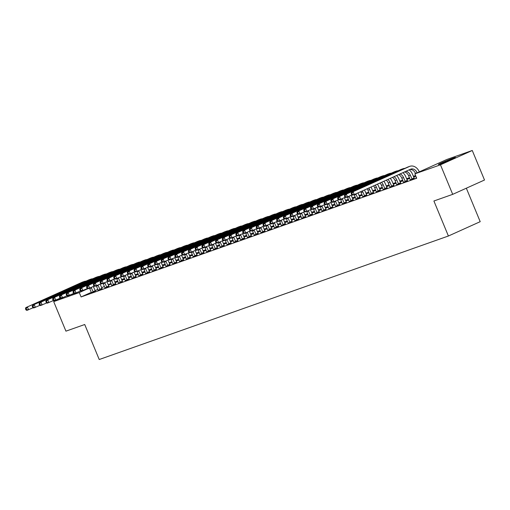 <?xml version="1.0" encoding="UTF-8"?>
<svg xmlns="http://www.w3.org/2000/svg" width="510" height="510" viewBox="0 0 510 510"><rect width="100%" height="100%" fill="white"/><g stroke="black" fill="none" stroke-linecap="round" stroke-linejoin="round"><path stroke-width="0.76" d="M440.232 164.003A9.244 0.37 157.5 0 1 438.39 164.52A9.244 0.37 157.5 0 1 444.063 161.791A9.244 0.37 157.5 0 1 453.639 157.96A9.244 0.37 157.5 0 1 455.475 157.443A9.244 0.37 157.5 0 1 449.801 160.178A9.244 0.37 157.5 0 1 440.232 164.003M74.167 293.46A9.244 0.37 157.5 0 1 72.324 294.142A9.244 0.37 157.5 0 1 71.279 294.493M415.58 175.548L413.368 176.333M409.447 177.722L406.578 178.736M402.658 180.119L399.795 181.133M395.875 182.523L393.006 183.536M389.092 184.92L386.223 185.933M382.302 187.323L379.44 188.337M375.519 189.72L372.651 190.734M368.73 192.123L365.868 193.137M361.947 194.52L359.085 195.534M355.164 196.924L352.295 197.937M348.375 199.321L345.512 200.334M341.592 201.724L338.723 202.731M334.802 204.121L331.94 205.135M328.019 206.524L325.157 207.532M321.236 208.922L318.367 209.935M314.447 211.319L311.584 212.332M307.664 213.722L304.801 214.735M300.881 216.119L298.012 217.132M294.091 218.522L291.229 219.536M287.308 220.919L284.44 221.933M280.519 223.323L277.657 224.336M273.736 225.72L270.874 226.733M266.953 228.123L264.084 229.137M260.164 230.52L257.301 231.534M253.381 232.923L250.512 233.937M246.598 235.32L243.729 236.334M239.808 237.724L236.946 238.737M233.025 240.121L230.157 241.134M226.236 242.524L223.374 243.538M219.453 244.921L216.591 245.935M212.67 247.324L209.801 248.338M205.881 249.721L203.018 250.735M199.098 252.125L196.229 253.138M192.315 254.522L189.446 255.535M185.525 256.925L182.663 257.939M178.742 259.322L175.873 260.336M171.953 261.726L169.09 262.739M165.17 264.123L162.307 265.136M158.387 266.526L155.518 267.54M151.597 268.923L148.735 269.937M144.814 271.326L141.946 272.34M138.025 273.723L135.163 274.737M131.242 276.127L128.38 277.14M124.459 278.524L121.59 279.537M117.67 280.927L114.807 281.941M446.683 159.528L472.266 150.482L440.461 164.813L414.885 173.859L446.683 159.528M440.461 164.813L452.701 194.348L484.5 180.017L472.266 150.482M466.338 188.203L480.203 221.678L448.405 236.009L99.227 359.518L84.724 324.513L65.93 331.156L53.697 301.62L61.104 298.28M410.238 179.813L414.273 178.283M414.993 176.568L413.629 176.97M414.923 176.39L415.803 176.077M413.661 177.04L415.873 176.256M396.665 184.614L400.701 183.084M401.427 181.369L400.057 181.77M401.351 181.19L402.875 180.648M400.089 181.84L402.951 180.827M383.099 189.414L387.128 187.884M387.855 186.169L386.484 186.571M387.778 185.984L389.308 185.449M386.516 186.641L389.385 185.627M369.527 194.214L373.556 192.684M374.283 190.969L372.918 191.371M374.206 190.785L375.736 190.249M372.944 191.441L375.813 190.428M355.954 199.015L359.99 197.485M360.71 195.77L359.346 196.172M360.634 195.585L362.164 195.049M359.378 196.242L362.24 195.228M342.382 203.815L346.417 202.285M347.144 200.57L345.774 200.972M347.068 200.385L348.591 199.85M345.805 201.042L348.668 200.028M328.816 208.615L332.845 207.085M333.572 205.371L332.201 205.772M333.495 205.186L335.025 204.65M332.233 205.842L335.102 204.829M315.244 213.416L319.273 211.886M319.999 210.171L318.635 210.573M319.923 209.986L321.453 209.451M318.661 210.643L321.529 209.629M301.671 218.216L305.707 216.686M306.427 214.971L305.063 215.373M306.351 214.786L307.881 214.251M305.095 215.443L307.957 214.429M288.099 223.017L292.134 221.487M292.855 219.772L291.49 220.173M292.785 219.587L294.308 219.051M291.522 220.243L294.385 219.23M274.533 227.817L278.562 226.287M279.289 224.572L277.918 224.974M279.212 224.387L280.742 223.852M277.95 225.044L280.812 224.03M260.961 232.617L264.99 231.087M265.716 229.373L264.352 229.774M265.64 229.188L267.17 228.652M264.378 229.844L267.246 228.831M247.388 237.418L251.424 235.888M252.144 234.173L250.78 234.574M252.067 233.988L253.597 233.452M250.812 234.645L253.674 233.631M233.816 242.218L237.851 240.688M238.572 238.973L237.207 239.375M238.501 238.788L240.025 238.253M237.239 239.445L240.102 238.431M220.25 247.018L224.279 245.488M225.006 243.774L223.635 244.175M224.929 243.589L226.459 243.053M223.667 244.245L226.529 243.232M206.677 251.819L210.706 250.289M211.433 248.574L210.069 248.976M211.357 248.389L212.887 247.854M210.094 249.046L212.963 248.032M193.105 256.619L197.141 255.089M197.861 253.374L196.497 253.776M197.784 253.19L199.314 252.654M196.522 253.846L199.391 252.833M179.533 261.42L183.568 259.89M184.288 258.175L182.924 258.576M184.218 257.99L185.742 257.448M182.956 258.647L185.819 257.633M165.967 266.214L169.996 264.69M170.722 262.975L169.352 263.377M170.646 262.79L172.176 262.248M169.384 263.447L172.246 262.433M152.394 271.014L156.423 269.49M157.15 267.776L155.786 268.177M157.074 267.591L158.604 267.049M155.811 268.247L158.68 267.234M138.822 275.814L142.857 274.291M143.578 272.576L142.214 272.977M143.501 272.391L145.031 271.849M142.239 273.048L145.108 272.034M125.25 280.615L129.285 279.091M130.005 277.376L128.641 277.778M129.935 277.191L131.459 276.649M128.673 277.848L131.535 276.834M111.684 285.415L115.713 283.891M116.439 282.177L115.069 282.578M116.363 281.992L117.893 281.45M115.101 282.648L117.963 281.635M98.111 290.215L102.14 288.692M110.957 283.49L108.184 284.739M104.397 286.441L101.63 287.691M97.843 289.399L95.077 290.643M89.562 288.214A5.922 4.705 70.5 0 1 89.715 288.564L91.284 292.345L81.09 296.947L416.695 178.239L414.885 173.859M91.322 292.619L95.357 291.089M109.65 284.574L108.286 284.975M109.573 284.395L111.103 283.853M108.318 285.045L111.18 284.032M104.894 287.818L108.93 286.288M123.222 279.773L121.858 280.175M123.146 279.595L124.676 279.053M121.884 280.245L124.752 279.231M118.467 283.018L122.496 281.488M136.795 274.973L135.424 275.374M136.718 274.794L138.248 274.252M135.456 275.445L138.325 274.431M132.039 278.218L136.068 276.688M150.367 270.173L148.996 270.574M150.291 269.994L151.814 269.452M149.028 270.644L151.891 269.631M145.605 273.417L149.64 271.887M163.933 265.372L162.569 265.774M163.863 265.194L165.387 264.652M162.601 265.844L165.463 264.83M159.177 268.617L163.213 267.087M177.505 260.572L176.141 260.973M177.429 260.393L178.959 259.851M176.167 261.043L179.035 260.03M172.75 263.817L176.779 262.287M191.078 255.771L189.707 256.173M191.001 255.593L192.531 255.051M189.739 256.243L192.608 255.23M186.322 259.016L190.351 257.486M204.65 250.971L203.28 251.373M204.574 250.792L206.104 250.251M203.311 251.443L206.174 250.435M199.888 254.216L203.923 252.686M218.216 246.171L216.852 246.572M218.146 245.992L219.67 245.45M216.884 246.642L219.746 245.635M213.46 249.415L217.496 247.885M231.789 241.37L230.424 241.772M231.712 241.192L233.242 240.65M230.45 241.848L233.319 240.835M227.033 244.615L231.068 243.085M245.361 236.57L243.99 236.971M245.284 236.391L246.815 235.849M244.022 237.048L246.891 236.034M240.605 239.815L244.634 238.285M258.933 231.769L257.563 232.171M258.857 231.591L260.387 231.049M257.595 232.248L260.457 231.234M254.178 235.014L258.207 233.484M272.499 226.969L271.135 227.371M272.429 226.791L273.953 226.249M271.167 227.447L274.029 226.434M267.744 230.214L271.779 228.684M286.072 222.169L284.707 222.57M285.995 221.99L287.525 221.448M284.733 222.647L287.602 221.633M281.316 225.414L285.351 223.884M299.644 217.368L298.273 217.77M299.568 217.19L301.098 216.648M298.305 217.846L301.174 216.833M294.888 220.613L298.917 219.083M313.216 212.568L311.846 212.97M313.14 212.389L314.67 211.848M311.878 213.046L314.74 212.032M308.461 215.813L312.49 214.283M326.782 207.768L325.418 208.169M326.712 207.589L328.236 207.047M325.45 208.246L328.312 207.232M322.027 211.012L326.062 209.482M340.355 202.967L338.991 203.369M340.278 202.789L341.808 202.247M339.016 203.445L341.885 202.432M335.599 206.212L339.634 204.682M353.927 198.167L352.557 198.569M353.851 197.988L355.381 197.447M352.589 198.645L355.457 197.631M349.171 201.412L353.2 199.882M367.5 193.366L366.129 193.768M367.423 193.188L368.953 192.646M366.161 193.845L369.023 192.831M362.744 196.611L366.773 195.081M381.066 188.566L379.701 188.968M380.995 188.388L382.519 187.846M379.733 189.044L382.596 188.031M376.31 191.811L380.345 190.281M394.638 183.766L393.274 184.167M394.561 183.587L396.091 183.045M393.299 184.244L396.168 183.23M389.882 187.011L393.918 185.481M408.21 178.972L406.846 179.367M408.134 178.787L409.664 178.245M406.872 179.444L409.74 178.43M403.455 182.21L407.484 180.68M416.46 177.665L415.937 177.901L416.479 177.709M81.09 296.947L79.279 292.574L53.697 301.62M452.701 194.348L433.902 200.997L448.405 236.009M87.841 288.711L79.279 292.574M93.209 292.058L91.411 287.965A5.922 4.705 70.5 0 0 91.194 287.487M91.284 292.345L91.341 292.721M93.349 286.518A8.887 7.063 -109.5 0 1 93.559 286.996L95.415 291.172M33.182 307.715L26.902 310.38L25.953 309.882L26.635 309.64L26.176 308.55L25.5 308.786L25.953 309.882M25.5 308.786L25.768 307.645L82.021 282.298A8.887 7.063 -109.5 0 1 82.454 282.119L84.15 281.52A8.887 7.063 -109.5 0 1 85.916 281.195M25.768 307.645L83.716 281.692A8.887 7.063 -109.5 0 1 84.15 281.52M26.176 308.55L27.463 307.045L28.598 309.78L26.635 309.64M92.979 291.745L95.128 290.776M99.992 289.654L98.2 285.562A5.922 4.705 70.5 0 0 97.984 285.09M98.124 290.317L96.505 286.161A5.922 4.705 70.5 0 0 96.345 285.817M100.139 284.121A8.887 7.063 -109.5 0 1 100.349 284.593L102.204 288.768M39.965 305.311L33.685 307.983L32.736 307.485L33.418 307.243L32.965 306.147L32.283 306.389L32.736 307.485M32.283 306.389L32.557 305.248L88.804 279.894A8.887 7.063 -109.5 0 1 89.244 279.722L90.939 279.123A8.887 7.063 -109.5 0 1 92.699 278.798M32.557 305.248L90.506 279.295A8.887 7.063 -109.5 0 1 90.939 279.123M32.965 306.147L34.253 304.642L35.381 307.377L33.418 307.243M99.762 289.342L101.917 288.373M106.781 287.257L104.983 283.165A5.922 4.705 70.5 0 0 104.767 282.687M104.913 287.92L103.288 283.764A5.922 4.705 70.5 0 0 103.135 283.413M106.921 281.718A8.887 7.063 -109.5 0 1 107.132 282.196L108.987 286.371M46.754 302.914L40.475 305.579L39.525 305.082L40.201 304.84L39.748 303.75L39.072 303.985L39.525 305.082M39.072 303.985L39.34 302.844L95.593 277.497A8.887 7.063 -109.5 0 1 96.027 277.319L97.722 276.72A8.887 7.063 -109.5 0 1 99.488 276.394M39.34 302.844L97.289 276.892A8.887 7.063 -109.5 0 1 97.722 276.72M39.748 303.75L41.036 302.245L42.171 304.98L40.201 304.84M106.552 286.945L108.7 285.976M113.564 284.854L111.773 280.761A5.922 4.705 70.5 0 0 111.556 280.29M111.696 285.517L110.071 281.361A5.922 4.705 70.5 0 0 109.918 281.016M113.711 279.321A8.887 7.063 -109.5 0 1 113.921 279.792L115.77 283.968M53.537 300.511L47.258 303.182L46.308 302.685L46.99 302.443L46.537 301.346L45.855 301.588L46.308 302.685M45.855 301.588L46.123 300.447L102.376 275.094A8.887 7.063 -109.5 0 1 102.81 274.922L104.505 274.323A8.887 7.063 -109.5 0 1 106.271 273.998M46.123 300.447L104.072 274.495A8.887 7.063 -109.5 0 1 104.505 274.323M46.537 301.346L47.819 299.842L48.954 302.577L46.99 302.443M113.335 284.542L115.483 283.573M120.347 282.457L118.556 278.364A5.922 4.705 70.5 0 0 118.339 277.886M118.479 283.12L116.86 278.964A5.922 4.705 70.5 0 0 116.707 278.613M120.494 276.917A8.887 7.063 -109.5 0 1 120.704 277.395L122.559 281.571M60.32 298.114L54.041 300.779L53.097 300.282L53.773 300.039L53.32 298.949L52.645 299.191L53.097 300.282M52.645 299.191L52.912 298.044L109.165 272.697A8.887 7.063 -109.5 0 1 109.599 272.519L111.295 271.919A8.887 7.063 -109.5 0 1 113.054 271.594M52.912 298.044L110.861 272.091A8.887 7.063 -109.5 0 1 111.295 271.919M53.32 298.949L54.608 297.445L55.737 300.18L53.773 300.039M120.124 282.145L122.272 281.176M127.137 280.054L125.339 275.961A5.922 4.705 70.5 0 0 125.122 275.489M125.269 280.717L123.643 276.56A5.922 4.705 70.5 0 0 123.49 276.216M127.277 274.52A8.887 7.063 -109.5 0 1 127.487 274.992L129.342 279.168M67.11 295.711L60.83 298.382L59.88 297.885L60.556 297.642L60.103 296.546L59.428 296.788L59.88 297.885M59.428 296.788L59.695 295.647L115.948 270.294A8.887 7.063 -109.5 0 1 116.382 270.122L118.078 269.522A8.887 7.063 -109.5 0 1 119.844 269.197M59.695 295.647L117.644 269.694A8.887 7.063 -109.5 0 1 118.078 269.522M60.103 296.546L61.391 295.041L62.526 297.776L60.556 297.642M126.907 279.741L129.055 278.772M133.92 277.657L132.128 273.564A5.922 4.705 70.5 0 0 131.911 273.086M132.052 278.32L130.432 274.163A5.922 4.705 70.5 0 0 130.273 273.813M134.066 272.117A8.887 7.063 -109.5 0 1 134.277 272.595L136.125 276.771M73.893 293.314L67.613 295.978L66.663 295.481L67.346 295.239L66.893 294.149L66.211 294.391L66.663 295.481M66.211 294.391L66.478 293.244L122.731 267.897A8.887 7.063 -109.5 0 1 123.171 267.718L124.867 267.119A8.887 7.063 -109.5 0 1 126.627 266.8M66.478 293.244L124.427 267.291A8.887 7.063 -109.5 0 1 124.867 267.119M66.893 294.149L68.174 292.644L69.309 295.379L67.346 295.239M133.69 277.344L135.839 276.375M140.709 275.253L138.911 271.161A5.922 4.705 70.5 0 0 138.695 270.689M138.835 275.916L137.215 271.76A5.922 4.705 70.5 0 0 137.062 271.416M140.849 269.72A8.887 7.063 -109.5 0 1 141.06 270.192L142.915 274.367M80.676 290.91L74.396 293.581L73.453 293.084L74.129 292.842L73.676 291.745L73 291.988L73.453 293.084M73 291.988L73.268 290.847L129.521 265.493A8.887 7.063 -109.5 0 1 129.954 265.321L131.65 264.722A8.887 7.063 -109.5 0 1 133.416 264.397M73.268 290.847L131.217 264.894A8.887 7.063 -109.5 0 1 131.65 264.722M73.676 291.745L74.964 290.241L76.098 292.976L74.129 292.842M140.48 274.941L142.628 273.978M147.492 272.856L145.694 268.764A5.922 4.705 70.5 0 0 145.477 268.285M145.624 273.519L143.998 269.363A5.922 4.705 70.5 0 0 143.845 269.012M147.632 267.316A8.887 7.063 -109.5 0 1 147.843 267.795L149.698 271.97M87.465 288.513L81.186 291.178L80.236 290.681L80.918 290.439L80.459 289.349L79.783 289.591L80.236 290.681M79.783 289.591L80.051 288.443L136.304 263.096A8.887 7.063 -109.5 0 1 136.737 262.918L138.433 262.318A8.887 7.063 -109.5 0 1 140.199 262M80.051 288.443L138 262.497A8.887 7.063 -109.5 0 1 138.433 262.318M80.459 289.349L81.747 287.844L82.881 290.579L80.918 290.439M147.262 272.544L149.411 271.575M154.275 270.453L152.484 266.36A5.922 4.705 70.5 0 0 152.267 265.888M152.407 271.116L150.788 266.959A5.922 4.705 70.5 0 0 150.629 266.615M154.422 264.919A8.887 7.063 -109.5 0 1 154.632 265.391L156.487 269.567M94.248 286.116L87.969 288.781L87.019 288.284L87.701 288.042L87.248 286.945L86.566 287.187L87.019 288.284M86.566 287.187L86.84 286.046L143.087 260.693A8.887 7.063 -109.5 0 1 143.527 260.521L145.222 259.921A8.887 7.063 -109.5 0 1 146.982 259.596M86.84 286.046L144.789 260.094A8.887 7.063 -109.5 0 1 145.222 259.921M87.248 286.945L88.536 285.441L89.664 288.175L87.701 288.042M154.045 270.141L156.2 269.178M161.064 268.056L159.267 263.963A5.922 4.705 70.5 0 0 159.05 263.485M159.196 268.719L157.571 264.562A5.922 4.705 70.5 0 0 157.418 264.212M161.205 262.516A8.887 7.063 -109.5 0 1 161.415 262.994L163.27 267.17M101.037 283.713L94.758 286.378L93.808 285.88L94.484 285.645L94.031 284.548L93.355 284.79L93.808 285.88M93.355 284.79L93.623 283.643L149.876 258.296A8.887 7.063 -109.5 0 1 150.31 258.117L152.005 257.518A8.887 7.063 -109.5 0 1 153.771 257.199M93.623 283.643L151.572 257.697A8.887 7.063 -109.5 0 1 152.005 257.518M94.031 284.548L95.319 283.044L96.454 285.778L94.484 285.645M160.835 267.744L162.983 266.775M167.847 265.659L166.056 261.56A5.922 4.705 70.5 0 0 165.839 261.088M165.98 266.316L164.354 262.159A5.922 4.705 70.5 0 0 164.201 261.815M167.994 260.119A8.887 7.063 -109.5 0 1 168.204 260.591L170.053 264.766M107.82 281.316L101.541 283.981L100.591 283.483L101.273 283.241L100.821 282.145L100.139 282.387L100.591 283.483M100.139 282.387L100.406 281.246L156.659 255.892A8.887 7.063 -109.5 0 1 157.093 255.72L158.795 255.121A8.887 7.063 -109.5 0 1 160.554 254.796M100.406 281.246L158.355 255.293A8.887 7.063 -109.5 0 1 158.795 255.121M100.821 282.145L102.102 280.64L103.237 283.375L101.273 283.241M167.618 265.34L169.766 264.378M174.63 263.256L172.839 259.163A5.922 4.705 70.5 0 0 172.622 258.685M172.762 263.919L171.143 259.762A5.922 4.705 70.5 0 0 170.99 259.411M174.777 257.716A8.887 7.063 -109.5 0 1 174.987 258.194L176.842 262.369M114.603 278.913L108.324 281.577L107.38 281.08L108.056 280.844L107.604 279.748L106.928 279.99L107.38 281.08M106.928 279.99L107.196 278.842L163.449 253.495A8.887 7.063 -109.5 0 1 163.882 253.317L165.578 252.718A8.887 7.063 -109.5 0 1 167.337 252.399M107.196 278.842L165.144 252.896A8.887 7.063 -109.5 0 1 165.578 252.718M107.604 279.748L108.891 278.243L110.02 280.978L108.056 280.844M174.407 262.943L176.556 261.974M181.42 260.859L179.622 256.76A5.922 4.705 70.5 0 0 179.405 256.288M179.552 261.515L177.926 257.359A5.922 4.705 70.5 0 0 177.773 257.014M181.56 255.319A8.887 7.063 -109.5 0 1 181.77 255.79L183.625 259.966M121.393 276.516L115.113 279.18L114.163 278.683L114.839 278.441L114.387 277.344L113.711 277.587L114.163 278.683M113.711 277.587L113.979 276.445L170.232 251.092A8.887 7.063 -109.5 0 1 170.665 250.92L172.361 250.321A8.887 7.063 -109.5 0 1 174.127 249.996M113.979 276.445L171.927 250.493A8.887 7.063 -109.5 0 1 172.361 250.321M114.387 277.344L115.674 275.84L116.809 278.581L114.839 278.441M181.19 260.54L183.339 259.577M188.203 258.455L186.411 254.362A5.922 4.705 70.5 0 0 186.195 253.884M186.335 259.118L184.716 254.962A5.922 4.705 70.5 0 0 184.556 254.611M188.349 252.915A8.887 7.063 -109.5 0 1 188.56 253.393L190.409 257.569M128.176 274.112L121.896 276.777L120.946 276.28L121.629 276.044L121.176 274.947L120.494 275.19L120.946 276.28M120.494 275.19L120.762 274.042L177.015 248.695A8.887 7.063 -109.5 0 1 177.454 248.517L179.15 247.917A8.887 7.063 -109.5 0 1 180.91 247.599M120.762 274.042L178.71 248.096A8.887 7.063 -109.5 0 1 179.15 247.917M121.176 274.947L122.464 273.443L123.592 276.178L121.629 276.044M187.973 258.143L190.122 257.174M194.992 256.058L193.194 251.959A5.922 4.705 70.5 0 0 192.978 251.487M193.118 256.715L191.499 252.558A5.922 4.705 70.5 0 0 191.346 252.214M195.132 250.518A8.887 7.063 -109.5 0 1 195.343 250.99L197.198 255.166M134.965 271.715L128.686 274.38L127.736 273.883L128.412 273.64L127.959 272.544L127.283 272.786L127.736 273.883M127.283 272.786L127.551 271.645L183.804 246.292A8.887 7.063 -109.5 0 1 184.237 246.12L185.933 245.52A8.887 7.063 -109.5 0 1 187.699 245.195M127.551 271.645L185.5 245.692A8.887 7.063 -109.5 0 1 185.933 245.52M127.959 272.544L129.247 271.046L130.381 273.781L128.412 273.64M194.763 255.739L196.911 254.777M201.775 253.655L199.977 249.562A5.922 4.705 70.5 0 0 199.767 249.084M199.907 254.318L198.282 250.161A5.922 4.705 70.5 0 0 198.129 249.811M201.915 248.115A8.887 7.063 -109.5 0 1 202.132 248.593L203.981 252.769M141.748 269.312L135.469 271.977L134.519 271.479L135.201 271.243L134.742 270.147L134.066 270.389L134.519 271.479M134.066 270.389L134.334 269.242L190.587 243.895A8.887 7.063 -109.5 0 1 191.02 243.716L192.716 243.117A8.887 7.063 -109.5 0 1 194.482 242.798M134.334 269.242L192.283 243.295A8.887 7.063 -109.5 0 1 192.716 243.117M134.742 270.147L136.03 268.642L137.164 271.377L135.201 271.243M201.546 253.342L203.694 252.373M208.558 251.258L206.767 247.159A5.922 4.705 70.5 0 0 206.55 246.687M206.69 251.915L205.071 247.758A5.922 4.705 70.5 0 0 204.912 247.414M208.705 245.718A8.887 7.063 -109.5 0 1 208.915 246.19L210.77 250.365M148.531 266.915L142.252 269.58L141.308 269.082L141.984 268.84L141.531 267.744L140.849 267.986L141.308 269.082M140.849 267.986L141.123 266.845L197.376 241.491A8.887 7.063 -109.5 0 1 197.81 241.319L199.506 240.72A8.887 7.063 -109.5 0 1 201.265 240.395M141.123 266.845L199.072 240.892A8.887 7.063 -109.5 0 1 199.506 240.72M141.531 267.744L142.819 266.245L143.947 268.98L141.984 268.84M208.335 250.939L210.483 249.976M215.347 248.855L213.55 244.762A5.922 4.705 70.5 0 0 213.333 244.284M213.48 249.517L211.854 245.361A5.922 4.705 70.5 0 0 211.701 245.01M215.488 243.315A8.887 7.063 -109.5 0 1 215.698 243.793L217.553 247.968M155.32 264.512L149.041 267.176L148.091 266.679L148.767 266.443L148.314 265.347L147.639 265.589L148.091 266.679M147.639 265.589L147.906 264.441L204.159 239.094A8.887 7.063 -109.5 0 1 204.593 238.916L206.289 238.317A8.887 7.063 -109.5 0 1 208.054 237.998M147.906 264.441L205.855 238.495A8.887 7.063 -109.5 0 1 206.289 238.317M148.314 265.347L149.602 263.842L150.737 266.577L148.767 266.443M215.118 248.542L217.266 247.573M222.13 246.458L220.339 242.358A5.922 4.705 70.5 0 0 220.122 241.887M220.263 247.114L218.643 242.958A5.922 4.705 70.5 0 0 218.484 242.613M222.277 240.918A8.887 7.063 -109.5 0 1 222.487 241.389L224.336 245.565M162.103 262.115L155.824 264.779L154.874 264.282L155.556 264.04L155.104 262.943L154.422 263.185L154.874 264.282M154.422 263.185L154.689 262.044L210.942 236.691A8.887 7.063 -109.5 0 1 211.376 236.519L213.078 235.92A8.887 7.063 -109.5 0 1 214.837 235.594M154.689 262.044L212.638 236.092A8.887 7.063 -109.5 0 1 213.078 235.92M155.104 262.943L156.385 261.445L157.52 264.18L155.556 264.04M221.901 246.139L224.049 245.176M228.913 244.054L227.122 239.961A5.922 4.705 70.5 0 0 226.905 239.483M227.046 244.717L225.426 240.561A5.922 4.705 70.5 0 0 225.273 240.21M229.06 238.514A8.887 7.063 -109.5 0 1 229.27 238.992L231.126 243.168M168.887 259.711L162.607 262.376L161.664 261.879L162.339 261.643L161.887 260.546L161.211 260.788L161.664 261.879M161.211 260.788L161.479 259.641L217.732 234.294A8.887 7.063 -109.5 0 1 218.165 234.115L219.861 233.516A8.887 7.063 -109.5 0 1 221.627 233.197M161.479 259.641L219.427 233.695A8.887 7.063 -109.5 0 1 219.861 233.516M161.887 260.546L163.174 259.042L164.303 261.777L162.339 261.643M228.69 243.742L230.839 242.773M235.703 241.657L233.905 237.558A5.922 4.705 70.5 0 0 233.688 237.086M233.835 242.314L232.209 238.164A5.922 4.705 70.5 0 0 232.056 237.813M235.843 236.117A8.887 7.063 -109.5 0 1 236.053 236.589L237.909 240.765M175.676 257.314L169.397 259.979L168.447 259.482L169.122 259.239L168.67 258.143L167.994 258.385L168.447 259.482M167.994 258.385L168.262 257.244L224.515 231.891A8.887 7.063 -109.5 0 1 224.948 231.719L226.644 231.119A8.887 7.063 -109.5 0 1 228.41 230.794M168.262 257.244L226.21 231.291A8.887 7.063 -109.5 0 1 226.644 231.119M168.67 258.143L169.958 256.645L171.092 259.38L169.122 259.239M235.473 241.338L237.622 240.376M242.486 239.254L240.694 235.161A5.922 4.705 70.5 0 0 240.478 234.683M240.618 239.917L238.999 235.76A5.922 4.705 70.5 0 0 238.839 235.41M242.632 233.714A8.887 7.063 -109.5 0 1 242.843 234.192L244.692 238.368M182.459 254.911L176.179 257.575L175.23 257.078L175.912 256.842L175.459 255.746L174.777 255.988L175.23 257.078M174.777 255.988L175.045 254.841L231.298 229.494A8.887 7.063 -109.5 0 1 231.738 229.315L233.433 228.716A8.887 7.063 -109.5 0 1 235.193 228.397M175.045 254.841L233 228.894A8.887 7.063 -109.5 0 1 233.433 228.716M175.459 255.746L176.747 254.241L177.875 256.976L175.912 256.842M242.256 238.941L244.405 237.972M249.275 236.857L247.477 232.758A5.922 4.705 70.5 0 0 247.261 232.286M247.401 237.513L245.782 233.363A5.922 4.705 70.5 0 0 245.629 233.013M249.415 231.317A8.887 7.063 -109.5 0 1 249.626 231.795L251.481 235.964M189.248 252.514L182.969 255.178L182.019 254.681L182.695 254.439L182.242 253.342L181.566 253.585L182.019 254.681M181.566 253.585L181.834 252.444L238.087 227.09A8.887 7.063 -109.5 0 1 238.521 226.918L240.216 226.319A8.887 7.063 -109.5 0 1 241.982 225.994M181.834 252.444L239.783 226.491A8.887 7.063 -109.5 0 1 240.216 226.319M182.242 253.342L183.53 251.844L184.665 254.579L182.695 254.439M249.046 236.538L251.194 235.575M256.058 234.453L254.26 230.361A5.922 4.705 70.5 0 0 254.05 229.882M254.19 235.116L252.565 230.96A5.922 4.705 70.5 0 0 252.412 230.609M256.198 228.913A8.887 7.063 -109.5 0 1 256.415 229.392L258.264 233.567M196.031 250.11L189.752 252.775L188.802 252.278L189.484 252.042L189.031 250.945L188.349 251.188L188.802 252.278M188.349 251.188L188.617 250.04L244.87 224.693A8.887 7.063 -109.5 0 1 245.304 224.515L246.999 223.915A8.887 7.063 -109.5 0 1 248.765 223.597M188.617 250.04L246.566 224.094A8.887 7.063 -109.5 0 1 246.999 223.915M189.031 250.945L190.313 249.441L191.448 252.176L189.484 252.042M255.829 234.141L257.977 233.172M262.841 232.056L261.05 227.957A5.922 4.705 70.5 0 0 260.833 227.485M260.973 232.713L259.354 228.563A5.922 4.705 70.5 0 0 259.195 228.212M262.988 226.516A8.887 7.063 -109.5 0 1 263.198 226.995L265.053 231.164M202.814 247.713L196.535 250.378L195.591 249.881L196.267 249.639L195.815 248.542L195.132 248.784L195.591 249.881M195.132 248.784L195.406 247.643L251.659 222.29A8.887 7.063 -109.5 0 1 252.093 222.118L253.789 221.518A8.887 7.063 -109.5 0 1 255.548 221.193M195.406 247.643L253.355 221.691A8.887 7.063 -109.5 0 1 253.789 221.518M195.815 248.542L197.102 247.044L198.231 249.779L196.267 249.639M262.618 231.744L264.766 230.775M269.631 229.653L267.833 225.56A5.922 4.705 70.5 0 0 267.616 225.082M267.763 230.316L266.137 226.159A5.922 4.705 70.5 0 0 265.984 225.809M269.771 224.113A8.887 7.063 -109.5 0 1 269.981 224.591L271.836 228.767M209.604 245.31L203.324 247.975L202.374 247.477L203.05 247.242L202.597 246.145L201.922 246.387L202.374 247.477M201.922 246.387L202.19 245.24L258.442 219.893A8.887 7.063 -109.5 0 1 258.876 219.714L260.572 219.115A8.887 7.063 -109.5 0 1 262.338 218.796M202.19 245.24L260.138 219.294A8.887 7.063 -109.5 0 1 260.572 219.115M202.597 246.145L203.885 244.641L205.02 247.375L203.05 247.242M269.401 229.341L271.549 228.372M276.414 227.256L274.622 223.157A5.922 4.705 70.5 0 0 274.405 222.685M274.546 227.913L272.926 223.762A5.922 4.705 70.5 0 0 272.767 223.412M276.56 221.716A8.887 7.063 -109.5 0 1 276.771 222.194L278.619 226.363M216.387 242.913L210.107 245.578L209.157 245.08L209.84 244.838L209.387 243.748L208.705 243.984L209.157 245.08M208.705 243.984L208.972 242.843L265.226 217.489A8.887 7.063 -109.5 0 1 265.659 217.317L267.361 216.718A8.887 7.063 -109.5 0 1 269.121 216.393M208.972 242.843L266.921 216.89A8.887 7.063 -109.5 0 1 267.361 216.718M209.387 243.748L210.668 242.244L211.803 244.978L209.84 244.838M276.184 226.944L278.332 225.975M283.197 224.853L281.405 220.76A5.922 4.705 70.5 0 0 281.188 220.282M281.329 225.516L279.709 221.359A5.922 4.705 70.5 0 0 279.556 221.008M283.343 219.313A8.887 7.063 -109.5 0 1 283.554 219.791L285.409 223.966M223.17 240.51L216.89 243.174L215.947 242.677L216.623 242.441L216.17 241.345L215.494 241.587L215.947 242.677M215.494 241.587L215.762 240.44L272.015 215.092A8.887 7.063 -109.5 0 1 272.448 214.914L274.144 214.315A8.887 7.063 -109.5 0 1 275.91 213.996M215.762 240.44L273.711 214.493A8.887 7.063 -109.5 0 1 274.144 214.315M216.17 241.345L217.458 239.84L218.592 242.575L216.623 242.441M282.974 224.54L285.122 223.571M289.986 222.456L288.188 218.356A5.922 4.705 70.5 0 0 287.971 217.885M288.118 223.112L286.492 218.962A5.922 4.705 70.5 0 0 286.339 218.612M290.126 216.916A8.887 7.063 -109.5 0 1 290.337 217.394L292.192 221.563M229.959 238.113L223.68 240.777L222.73 240.28L223.405 240.038L222.953 238.948L222.277 239.184L222.73 240.28M222.277 239.184L222.545 238.042L278.798 212.689A8.887 7.063 -109.5 0 1 279.231 212.517L280.927 211.918A8.887 7.063 -109.5 0 1 282.693 211.593M222.545 238.042L280.494 212.09A8.887 7.063 -109.5 0 1 280.927 211.918M222.953 238.948L224.241 237.443L225.375 240.178L223.405 240.038M289.756 222.143L291.905 221.174M296.769 220.052L294.978 215.959A5.922 4.705 70.5 0 0 294.761 215.481M294.901 220.715L293.282 216.559A5.922 4.705 70.5 0 0 293.123 216.208M296.916 214.512A8.887 7.063 -109.5 0 1 297.126 214.99L298.975 219.166M236.742 235.709L230.463 238.374L229.513 237.877L230.195 237.641L229.742 236.544L229.06 236.787L229.513 237.877M229.06 236.787L229.328 235.639L285.581 210.292A8.887 7.063 -109.5 0 1 286.021 210.114L287.716 209.514A8.887 7.063 -109.5 0 1 289.476 209.196M229.328 235.639L287.283 209.693A8.887 7.063 -109.5 0 1 287.716 209.514M229.742 236.544L231.03 235.04L232.158 237.775L230.195 237.641M296.539 219.74L298.688 218.771M303.558 217.655L301.761 213.556A5.922 4.705 70.5 0 0 301.544 213.084M301.69 218.312L300.065 214.162A5.922 4.705 70.5 0 0 299.912 213.811M303.699 212.115A8.887 7.063 -109.5 0 1 303.909 212.594L305.764 216.763M243.531 233.312L237.252 235.977L236.302 235.48L236.978 235.237L236.525 234.147L235.849 234.383L236.302 235.48M235.849 234.383L236.117 233.242L292.37 207.889A8.887 7.063 -109.5 0 1 292.804 207.717L294.499 207.117A8.887 7.063 -109.5 0 1 296.265 206.792M236.117 233.242L294.066 207.29A8.887 7.063 -109.5 0 1 294.499 207.117M236.525 234.147L237.813 232.643L238.948 235.378L236.978 235.237M303.329 217.343L305.477 216.374M310.341 215.252L308.55 211.159A5.922 4.705 70.5 0 0 308.333 210.681M308.474 215.915L306.848 211.758A5.922 4.705 70.5 0 0 306.695 211.408M310.482 209.712A8.887 7.063 -109.5 0 1 310.698 210.19L312.547 214.366M250.314 230.909L244.035 233.574L243.085 233.076L243.767 232.84L243.315 231.744L242.632 231.986L243.085 233.076M242.632 231.986L242.9 230.839L299.153 205.492A8.887 7.063 -109.5 0 1 299.587 205.313L301.282 204.714A8.887 7.063 -109.5 0 1 303.048 204.395M242.9 230.839L300.849 204.892A8.887 7.063 -109.5 0 1 301.282 204.714M243.315 231.744L244.596 230.239L245.731 232.974L243.767 232.84M310.112 214.94L312.26 213.97M317.124 212.855L315.333 208.756A5.922 4.705 70.5 0 0 315.116 208.284M315.256 213.511L313.637 209.361A5.922 4.705 70.5 0 0 313.484 209.011M317.271 207.315A8.887 7.063 -109.5 0 1 317.481 207.793L319.337 211.962M257.097 228.512L250.818 231.177L249.874 230.679L250.55 230.437L250.098 229.347L249.415 229.583L249.874 230.679M249.415 229.583L249.69 228.442L305.943 203.088A8.887 7.063 -109.5 0 1 306.376 202.916L308.072 202.317A8.887 7.063 -109.5 0 1 309.831 201.992M249.69 228.442L307.638 202.489A8.887 7.063 -109.5 0 1 308.072 202.317M250.098 229.347L251.385 227.842L252.514 230.577L250.55 230.437M316.901 212.542L319.05 211.573M323.914 210.451L322.116 206.359A5.922 4.705 70.5 0 0 321.899 205.887M322.046 211.114L320.42 206.958A5.922 4.705 70.5 0 0 320.267 206.607M324.054 204.912A8.887 7.063 -109.5 0 1 324.264 205.39L326.119 209.565M263.887 226.108L257.607 228.773L256.657 228.276L257.333 228.04L256.881 226.944L256.205 227.186L256.657 228.276M256.205 227.186L256.473 226.038L312.726 200.691A8.887 7.063 -109.5 0 1 313.159 200.513L314.855 199.914A8.887 7.063 -109.5 0 1 316.621 199.595M256.473 226.038L314.421 200.092A8.887 7.063 -109.5 0 1 314.855 199.914M256.881 226.944L258.168 225.439L259.303 228.174L257.333 228.04M323.684 210.139L325.833 209.17M330.697 208.054L328.905 203.955A5.922 4.705 70.5 0 0 328.689 203.484M328.829 208.711L327.21 204.561A5.922 4.705 70.5 0 0 327.05 204.21M330.843 202.515A8.887 7.063 -109.5 0 1 331.054 202.993L332.903 207.162M270.67 223.712L264.39 226.376L263.44 225.879L264.123 225.637L263.67 224.547L262.988 224.782L263.44 225.879M262.988 224.782L263.256 223.641L319.509 198.288A8.887 7.063 -109.5 0 1 319.948 198.116L321.644 197.517A8.887 7.063 -109.5 0 1 323.404 197.191M263.256 223.641L321.204 197.689A8.887 7.063 -109.5 0 1 321.644 197.517M263.67 224.547L264.951 223.042L266.086 225.777L264.123 225.637M330.467 207.742L332.616 206.773M337.486 205.651L335.688 201.558A5.922 4.705 70.5 0 0 335.472 201.087M335.612 206.314L333.993 202.158A5.922 4.705 70.5 0 0 333.84 201.807M337.626 200.111A8.887 7.063 -109.5 0 1 337.837 200.589L339.692 204.765M277.453 221.308L271.173 223.973L270.23 223.476L270.906 223.24L270.453 222.143L269.777 222.385L270.23 223.476M269.777 222.385L270.045 221.238L326.298 195.891A8.887 7.063 -109.5 0 1 326.731 195.712L328.427 195.113A8.887 7.063 -109.5 0 1 330.193 194.794M270.045 221.238L327.994 195.292A8.887 7.063 -109.5 0 1 328.427 195.113M270.453 222.143L271.741 220.639L272.875 223.374L270.906 223.24M337.257 205.339L339.405 204.37M344.269 203.254L342.471 199.155A5.922 4.705 70.5 0 0 342.255 198.683M342.401 203.911L340.776 199.761A5.922 4.705 70.5 0 0 340.623 199.41M344.409 197.714A8.887 7.063 -109.5 0 1 344.62 198.192L346.475 202.362M284.242 218.911L277.963 221.576L277.013 221.079L277.695 220.836L277.236 219.746L276.56 219.982L277.013 221.079M276.56 219.982L276.828 218.841L333.081 193.488A8.887 7.063 -109.5 0 1 333.514 193.315L335.21 192.716A8.887 7.063 -109.5 0 1 336.976 192.391M276.828 218.841L334.777 192.888A8.887 7.063 -109.5 0 1 335.21 192.716M277.236 219.746L278.524 218.242L279.659 220.977L277.695 220.836M344.04 202.942L346.188 201.973M351.052 200.851L349.261 196.758A5.922 4.705 70.5 0 0 349.044 196.286M349.184 201.514L347.565 197.357A5.922 4.705 70.5 0 0 347.406 197.013M351.199 195.311A8.887 7.063 -109.5 0 1 351.409 195.789L353.264 199.965M291.025 216.508L284.746 219.172L283.796 218.675L284.478 218.439L284.025 217.343L283.343 217.585L283.796 218.675M283.343 217.585L283.617 216.438L339.864 191.091A8.887 7.063 -109.5 0 1 340.304 190.912L342 190.313A8.887 7.063 -109.5 0 1 343.759 189.994M283.617 216.438L341.566 190.491A8.887 7.063 -109.5 0 1 342 190.313M284.025 217.343L285.313 215.838L286.441 218.573L284.478 218.439M350.823 200.538L352.977 199.569M357.841 198.454L356.044 194.361A5.922 4.705 70.5 0 0 355.827 193.883M355.974 199.11L354.348 194.96A5.922 4.705 70.5 0 0 354.195 194.61M357.982 192.914A8.887 7.063 -109.5 0 1 358.192 193.392L360.047 197.561M297.815 214.111L291.535 216.775L290.585 216.278L291.261 216.036L290.808 214.946L290.133 215.182L290.585 216.278M290.133 215.182L290.4 214.041L346.653 188.687A8.887 7.063 -109.5 0 1 347.087 188.515L348.783 187.916A8.887 7.063 -109.5 0 1 350.548 187.591M290.4 214.041L348.349 188.088A8.887 7.063 -109.5 0 1 348.783 187.916M290.808 214.946L292.096 213.441L293.231 216.176L291.261 216.036M357.612 198.141L359.76 197.172M364.625 196.05L362.833 191.958A5.922 4.705 70.5 0 0 362.323 190.957M362.757 196.713L361.131 192.557A5.922 4.705 70.5 0 0 360.704 191.683M364.497 189.975A8.887 7.063 -109.5 0 1 364.981 190.989L366.83 195.164M304.597 211.707L298.318 214.372L297.368 213.875L298.05 213.639L297.598 212.542L296.916 212.785L297.368 213.875M296.916 212.785L297.183 211.637L353.436 186.29A8.887 7.063 -109.5 0 1 353.87 186.112L355.572 185.512A8.887 7.063 -109.5 0 1 357.331 185.194M297.183 211.637L355.132 185.691A8.887 7.063 -109.5 0 1 355.572 185.512M297.598 212.542L298.879 211.038L300.014 213.773L298.05 213.639M364.395 195.738L366.543 194.769M371.407 193.653L369.616 189.561A5.922 4.705 70.5 0 0 368.768 188.05M369.54 194.31L367.92 190.16A5.922 4.705 70.5 0 0 367.162 188.776M370.98 187.055A8.887 7.063 -109.5 0 1 371.764 188.592L373.62 192.761M311.38 209.31L305.101 211.975L304.158 211.478L304.833 211.236L304.381 210.145L303.705 210.381L304.158 211.478M303.705 210.381L303.973 209.24L360.226 183.887A8.887 7.063 -109.5 0 1 360.659 183.715L362.355 183.115A8.887 7.063 -109.5 0 1 364.114 182.79M303.973 209.24L361.921 183.288A8.887 7.063 -109.5 0 1 362.355 183.115M304.381 210.145L305.668 208.641L306.797 211.376L304.833 211.236M371.184 193.341L373.333 192.372M378.197 191.25L376.399 187.157A5.922 4.705 70.5 0 0 375.169 185.168M376.329 191.913L374.703 187.756A5.922 4.705 70.5 0 0 373.575 185.889M377.438 184.148A8.887 7.063 -109.5 0 1 378.547 186.188L380.403 190.364M318.17 206.907L311.89 209.572L310.941 209.074L311.616 208.839L311.164 207.742L310.488 207.984L310.941 209.074M310.488 207.984L310.756 206.837L367.009 181.49A8.887 7.063 -109.5 0 1 367.442 181.311L369.138 180.712A8.887 7.063 -109.5 0 1 370.904 180.393M310.756 206.837L368.704 180.891A8.887 7.063 -109.5 0 1 369.138 180.712M311.164 207.742L312.451 206.238L313.586 208.972L311.616 208.839M377.967 190.938L380.116 189.969M384.98 188.853L383.188 184.76A5.922 4.705 70.5 0 0 381.512 182.312M383.112 189.51L381.493 185.359A5.922 4.705 70.5 0 0 379.931 183.02M383.858 181.254A8.887 7.063 -109.5 0 1 385.337 183.791L387.186 187.96M324.953 204.51L318.673 207.175L317.724 206.677L318.406 206.435L317.953 205.345L317.271 205.581L317.724 206.677M317.271 205.581L317.539 204.44L373.792 179.087A8.887 7.063 -109.5 0 1 374.232 178.914L375.927 178.315A8.887 7.063 -109.5 0 1 377.687 177.99M317.539 204.44L375.487 178.487A8.887 7.063 -109.5 0 1 375.927 178.315M317.953 205.345L319.234 203.841L320.369 206.576L318.406 206.435M384.75 188.541L386.899 187.572M391.769 186.45L389.971 182.357A5.922 4.705 70.5 0 0 387.785 179.482M389.895 187.113L388.276 182.956A5.922 4.705 70.5 0 0 386.223 180.189M390.246 178.373A8.887 7.063 -109.5 0 1 392.12 181.388L393.975 185.563M331.736 202.107L325.456 204.771L324.513 204.274L325.189 204.038L324.736 202.942L324.06 203.184L324.513 204.274M324.06 203.184L324.328 202.036L380.581 176.69A8.887 7.063 -109.5 0 1 381.015 176.517L382.71 175.912A8.887 7.063 -109.5 0 1 384.476 175.593M324.328 202.036L382.277 176.09A8.887 7.063 -109.5 0 1 382.71 175.912M324.736 202.942L326.024 201.437L327.159 204.172L325.189 204.038M391.54 186.137L393.688 185.168M398.552 184.053L396.755 179.96A5.922 4.705 70.5 0 0 393.969 176.696M396.684 184.709L395.059 180.559A5.922 4.705 70.5 0 0 392.432 177.391M396.595 175.51A8.887 7.063 -109.5 0 1 398.903 178.991L400.758 183.16M338.525 199.71L332.246 202.374L331.296 201.877L331.978 201.635L331.519 200.545L330.843 200.781L331.296 201.877M330.843 200.781L331.111 199.639L387.364 174.286A8.887 7.063 -109.5 0 1 387.798 174.114L389.493 173.515A8.887 7.063 -109.5 0 1 391.259 173.19M331.111 199.639L389.06 173.687A8.887 7.063 -109.5 0 1 389.493 173.515M331.519 200.545L332.807 199.04L333.942 201.775L331.978 201.635M398.323 183.74L400.471 182.771M405.335 181.649L403.544 177.556A5.922 4.705 70.5 0 0 400.031 173.961M403.467 182.312L401.848 178.156A5.922 4.705 70.5 0 0 398.533 174.637M402.9 172.673A8.887 7.063 -109.5 0 1 405.692 176.587L407.547 180.763M345.308 197.306L339.029 199.971L338.079 199.474L338.761 199.238L338.308 198.141L337.626 198.384L338.079 199.474M337.626 198.384L337.9 197.236L394.153 171.889A8.887 7.063 -109.5 0 1 394.587 171.717L396.283 171.111A8.887 7.063 -109.5 0 1 398.042 170.793M337.9 197.236L395.849 171.29A8.887 7.063 -109.5 0 1 396.283 171.111M338.308 198.141L339.596 196.637L340.725 199.372L338.761 199.238M405.106 181.337L407.26 180.368M412.125 179.252L410.327 175.159A5.922 4.705 70.5 0 0 405.877 171.328M410.257 179.909L408.631 175.759A5.922 4.705 70.5 0 0 404.449 171.972M409.154 169.849A8.887 7.063 -109.5 0 1 412.475 174.19L414.33 178.36M352.098 194.909L345.818 197.574L344.868 197.077L345.544 196.834L345.091 195.744L344.416 195.98L344.868 197.077M344.416 195.98L344.683 194.839L400.936 169.486A8.887 7.063 -109.5 0 1 401.37 169.314L403.066 168.714A8.887 7.063 -109.5 0 1 404.832 168.389M344.683 194.839L402.632 168.887A8.887 7.063 -109.5 0 1 403.066 168.714M345.091 195.744L346.379 194.24L347.514 196.975L345.544 196.834M411.895 178.94L414.043 177.971M417.148 172.839L417.116 172.756A5.922 4.705 70.5 0 0 410.843 169.11A5.922 4.705 70.5 0 0 410.55 169.224L354.297 194.571L352.601 195.171L351.651 194.673L352.333 194.438L351.881 193.341L351.199 193.583L351.651 194.673M415.51 173.578L415.414 173.355A5.922 4.705 70.5 0 0 409.874 169.53M351.199 193.583L351.466 192.436L409.415 166.489A8.887 7.063 -109.5 0 1 409.855 166.311A8.887 7.063 -109.5 0 1 419.265 171.787L419.296 171.87M351.466 192.436L407.719 167.089A8.887 7.063 -109.5 0 1 408.153 166.917L409.855 166.311M351.881 193.341L353.162 191.837L354.297 194.571L352.333 194.438M89.715 288.564L91.411 287.965M82.021 282.298L83.716 281.692M96.505 286.161L98.2 285.562M88.804 279.894L90.506 279.295M103.288 283.764L104.983 283.165M95.593 277.497L97.289 276.892M110.071 281.361L111.773 280.761M102.376 275.094L104.072 274.495M116.86 278.964L118.556 278.364M109.165 272.697L110.861 272.091M123.643 276.56L125.339 275.961M115.948 270.294L117.644 269.694M130.432 274.163L132.128 273.564M122.731 267.897L124.427 267.291M137.215 271.76L138.911 271.161M129.521 265.493L131.217 264.894M143.998 269.363L145.694 268.764M136.304 263.096L138 262.497M150.788 266.959L152.484 266.36M143.087 260.693L144.789 260.094M157.571 264.562L159.267 263.963M149.876 258.296L151.572 257.697M164.354 262.159L166.056 261.56M156.659 255.892L158.355 255.293M171.143 259.762L172.839 259.163M163.449 253.495L165.144 252.896M177.926 257.359L179.622 256.76M170.232 251.092L171.927 250.493M184.716 254.962L186.411 254.362M177.015 248.695L178.71 248.096M191.499 252.558L193.194 251.959M183.804 246.292L185.5 245.692M198.282 250.161L199.977 249.562M190.587 243.895L192.283 243.295M205.071 247.758L206.767 247.159M197.376 241.491L199.072 240.892M211.854 245.361L213.55 244.762M204.159 239.094L205.855 238.495M218.643 242.958L220.339 242.358M210.942 236.691L212.638 236.092M225.426 240.561L227.122 239.961M217.732 234.294L219.427 233.695M232.209 238.164L233.905 237.558M224.515 231.891L226.21 231.291M238.999 235.76L240.694 235.161M231.298 229.494L233 228.894M245.782 233.363L247.477 232.758M238.087 227.09L239.783 226.491M252.565 230.96L254.26 230.361M244.87 224.693L246.566 224.094M259.354 228.563L261.05 227.957M251.659 222.29L253.355 221.691M266.137 226.159L267.833 225.56M258.442 219.893L260.138 219.294M272.926 223.762L274.622 223.157M265.226 217.489L266.921 216.89M279.709 221.359L281.405 220.76M272.015 215.092L273.711 214.493M286.492 218.962L288.188 218.356M278.798 212.689L280.494 212.09M293.282 216.559L294.978 215.959M285.581 210.292L287.283 209.693M300.065 214.162L301.761 213.556M292.37 207.889L294.066 207.29M306.848 211.758L308.55 211.159M299.153 205.492L300.849 204.892M313.637 209.361L315.333 208.756M305.943 203.088L307.638 202.489M320.42 206.958L322.116 206.359M312.726 200.691L314.421 200.092M327.21 204.561L328.905 203.955M319.509 198.288L321.204 197.689M333.993 202.158L335.688 201.558M326.298 195.891L327.994 195.292M340.776 199.761L342.471 199.155M333.081 193.488L334.777 192.888M347.565 197.357L349.261 196.758M339.864 191.091L341.566 190.491M354.348 194.96L356.044 194.361M346.653 188.687L348.349 188.088M361.131 192.557L362.833 191.958M353.436 186.29L355.132 185.691M367.92 190.16L369.616 189.561M360.226 183.887L361.921 183.288M374.703 187.756L376.399 187.157M367.009 181.49L368.704 180.891M381.493 185.359L383.188 184.76M373.792 179.087L375.487 178.487M388.276 182.956L389.971 182.357M380.581 176.69L382.277 176.09M395.059 180.559L396.755 179.96M387.364 174.286L389.06 173.687M401.848 178.156L403.544 177.556M394.153 171.889L395.849 171.29M408.631 175.759L410.327 175.159M400.936 169.486L402.632 168.887M415.414 173.355L417.116 172.756M407.719 167.089L409.415 166.489"/></g></svg>
